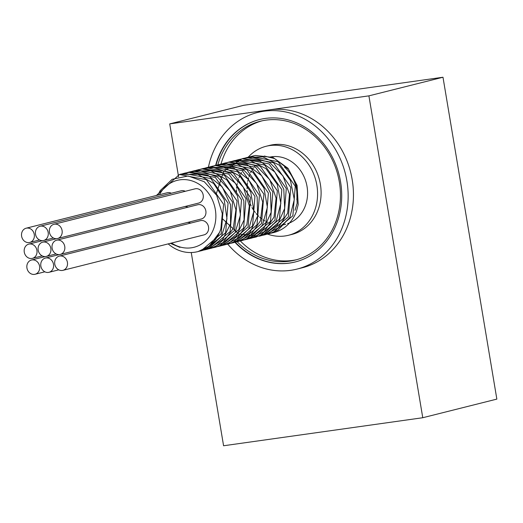 <?xml version="1.0" encoding="UTF-8"?>
<svg xmlns="http://www.w3.org/2000/svg" width="523" height="523" viewBox="0 0 523 523"><rect width="100%" height="100%" fill="white"/><g stroke="black" fill="none" stroke-linecap="round" stroke-linejoin="round"><path stroke-width="0.78" d="M296.449 211.37L298.202 204.598L297.097 185.377L287.977 168.275L272.947 157.43L255.544 155.475L253.021 155.998M269.175 233.676L278.04 230.146L289.762 217.529L294.292 199.531L290.468 180.494L279.105 165.026L262.873 156.874L247.497 157.41M264.651 234.814L278.014 227.989L287.643 213.201L289.487 194.353L283.021 175.99L269.718 162.561L252.687 157.318L243.175 158.495M260.127 235.945L263.782 234.919L277.399 225.001L284.682 208.435L283.786 189.228L274.843 172.021L259.924 160.979L242.535 158.783L238.619 159.639M255.727 237.05L264.239 233.742L276.111 221.307L280.844 203.388L277.216 184.318L266.024 168.713L249.87 160.345L234.049 160.79M251.223 238.187L264.246 231.643L274.045 217.019L276.105 198.217L269.835 179.781L256.669 166.183L239.691 160.711L229.728 161.875M246.686 239.325L249.948 238.429L263.684 228.721L271.156 212.279L270.469 193.079L261.716 175.767L246.908 164.529L229.525 162.097L225.197 163.013M242.286 240.43L250.439 237.324L262.448 225.08L267.384 207.245L263.971 188.149L252.936 172.407L236.867 163.823L220.601 164.163M237.795 241.567L250.484 235.304L260.454 220.83L262.716 202.074L256.649 183.58L243.62 169.812L226.688 164.111L216.28 165.255M233.238 242.705L236.108 241.94L249.968 232.441L257.623 216.123L257.153 196.936L248.575 179.52L233.886 168.092L216.522 165.418L211.769 166.386M228.839 243.81L236.631 240.907L248.785 228.845L253.923 211.102L250.713 191.98L239.848 176.101L223.857 167.308L207.16 167.543M224.36 244.941L236.716 238.952L246.849 224.635L249.321 205.938L243.45 187.378L230.571 173.446L213.685 167.517L202.826 168.635M219.797 246.085L222.275 245.444L236.246 236.148L244.084 219.961L243.823 200.786L235.435 183.272L220.856 171.655L203.512 168.746L198.341 169.759M215.391 247.189L222.818 244.483L235.121 232.604L240.456 214.96L237.455 195.818L226.753 179.801L210.847 170.799L193.719 170.923M210.932 248.314L222.942 242.6L233.245 228.44L235.925 209.801L230.251 191.183L217.516 177.088L200.682 170.929L190.3 171.766L187.129 172.74M206.356 249.464L208.435 248.941L222.517 239.861L230.545 223.798L230.493 204.643L222.295 187.031L207.834 175.225L190.509 172.08L182.658 173.871M201.943 250.569L209.004 248.059L221.445 236.37L226.982 218.817L224.19 199.649L213.659 183.508L197.844 174.296L180.278 174.303M198.119 251.55L209.167 246.235L219.627 232.245L220.869 228.754L222.295 213.632L216.659 195.314L204.245 181.716L188.136 175.976L172.191 179.291L160.169 190.66L157.835 195.112M170.962 243.188L179.951 247.386L170.348 243.345M156.377 195.478L179.396 174.505L206.402 179.69L223.576 204.277L221.19 233.781L200.963 250.837L199.355 251.19M181.618 174.035L183.88 173.375L210.88 178.565L228.054 203.153L225.668 232.657L205.441 249.706L203.179 250.177M186.162 172.891L188.358 172.25L215.358 177.441L232.539 202.028L230.146 231.526L209.926 248.588L207.657 249.059M190.634 171.766L192.837 171.132L219.843 176.31L237.017 200.897L234.631 230.401L214.404 247.457L212.142 247.935M195.059 170.655L197.315 169.995L224.321 175.185L241.495 199.773L239.109 229.277L218.882 246.333L216.62 246.804M199.596 169.517L201.8 168.877L228.799 174.061L245.98 198.648L243.587 228.152L223.367 245.209L221.092 245.679M204.081 168.386L206.278 167.752L233.284 172.93L250.458 197.524L248.072 227.028L227.845 244.078L225.583 244.555M208.5 167.282L210.756 166.621L237.762 171.812L254.936 196.393L252.55 225.903L232.323 242.953L230.061 243.424M213.031 166.137L215.241 165.497L242.241 170.681L259.421 195.269L257.028 224.772L236.801 241.829L234.533 242.299M217.529 165.007L219.719 164.372L246.725 169.557L263.893 194.144L261.507 223.648L241.286 240.704L239.024 241.175M221.942 163.902L224.197 163.241L251.203 168.432L268.377 193.02L265.991 222.523L245.764 239.573L243.502 240.044M226.466 162.764L228.682 162.117L255.682 167.308L272.862 191.889L270.463 221.392L250.242 238.455L247.974 238.926M230.97 161.633L233.16 160.999L260.166 166.177L277.334 190.764L274.948 220.268L254.721 237.324L252.465 237.802M235.383 160.522L237.638 159.868L264.645 165.052L281.819 189.64L279.432 219.144L259.205 236.193L238.808 233.984L222.419 218.719M216.104 194.373L223.648 171.452L242.116 158.744L269.123 163.928L286.303 188.515L283.904 218.019L263.684 235.075L261.415 235.546M244.418 158.253L246.601 157.619L273.607 162.797L290.775 187.391L288.389 216.888L268.162 233.951L265.9 234.422M248.824 157.142L251.079 156.488L278.086 161.679L295.26 186.26L292.873 215.77L272.64 232.82L270.384 233.291M264.318 156.031L274.549 158.567L288.506 169.262L296.613 185.528L297.136 203.336L295.018 210.305M236.501 192.013A34.505 29.974 75.9 0 1 236.52 189.797M236.599 188.28A34.505 29.974 75.9 0 1 237.272 183.508M237.579 182.148A34.505 29.974 75.9 0 1 238.508 179.036M239.018 177.663A34.505 29.974 75.9 0 1 239.979 175.48M240.73 174.022A34.505 29.974 75.9 0 1 241.619 172.498M242.639 170.956A34.505 29.974 75.9 0 1 243.378 169.962M244.751 168.308A34.505 29.974 75.9 0 1 245.241 167.765M284.453 167.046A34.505 29.974 75.9 0 1 296.809 199.668M288.448 218.889A34.505 29.974 75.9 0 1 285.682 221.517M296.449 211.377A39.643 34.433 75.9 0 1 273.947 232.493A39.643 34.433 75.9 0 1 273.215 232.67M168.184 243.888A39.643 34.433 -104.1 0 0 197.753 251.641A39.643 34.433 -104.1 0 0 220.869 228.754M159.437 194.706A34.505 29.974 75.9 0 1 210.292 195.896A34.505 29.974 75.9 0 1 191.307 247.81A34.505 29.974 75.9 0 1 171.583 243.032M184.828 206.539A7.342 6.374 75.9 0 1 187.927 207.206M40.062 226.243A7.342 6.374 75.9 0 1 48.038 231.813A7.342 6.374 75.9 0 1 43.638 240.482A7.342 6.374 75.9 0 1 43.063 240.6A7.342 6.374 75.9 0 1 35.59 234.592A7.342 6.374 75.9 0 1 40.062 226.243L181.167 190.784A7.342 6.374 75.9 0 1 185.266 191.294M187.496 222.452A7.342 6.374 75.9 0 1 190.594 223.118M53.974 224.289L195.079 188.829A7.342 6.374 75.9 0 1 203.055 194.393A7.342 6.374 75.9 0 1 198.655 203.068L57.55 238.527A7.342 6.374 75.9 0 1 56.974 238.638A7.342 6.374 75.9 0 1 49.502 232.63A7.342 6.374 75.9 0 1 53.974 224.289A7.342 6.374 75.9 0 1 61.949 229.852A7.342 6.374 75.9 0 1 57.55 238.527M56.634 240.201L197.74 204.741A7.342 6.374 75.9 0 1 205.716 210.305A7.342 6.374 75.9 0 1 201.322 218.98L60.217 254.44A7.342 6.374 75.9 0 1 59.635 254.551A7.342 6.374 75.9 0 1 52.163 248.543A7.342 6.374 75.9 0 1 56.634 240.201A7.342 6.374 75.9 0 1 64.61 245.764A7.342 6.374 75.9 0 1 60.217 254.44M59.302 256.113L200.401 220.654A7.342 6.374 75.9 0 1 208.376 226.217A7.342 6.374 75.9 0 1 203.983 234.892L62.878 270.352A7.342 6.374 75.9 0 1 62.296 270.463A7.342 6.374 75.9 0 1 54.83 264.455A7.342 6.374 75.9 0 1 59.302 256.113A7.342 6.374 75.9 0 1 67.271 261.677A7.342 6.374 75.9 0 1 62.878 270.352M26.15 228.205A7.342 6.374 75.9 0 1 34.126 233.768A7.342 6.374 75.9 0 1 29.726 242.443A7.342 6.374 75.9 0 1 29.151 242.554A7.342 6.374 75.9 0 1 21.678 236.546A7.342 6.374 75.9 0 1 26.15 228.205L167.255 192.745A7.342 6.374 75.9 0 1 171.354 193.249M34.472 274.379A7.342 6.374 75.9 0 1 27.006 268.371A7.342 6.374 75.9 0 1 31.478 260.029A7.342 6.374 75.9 0 1 39.447 265.592A7.342 6.374 75.9 0 1 35.054 274.268A7.342 6.374 75.9 0 1 34.472 274.379M31.811 258.467A7.342 6.374 75.9 0 1 24.339 252.459A7.342 6.374 75.9 0 1 28.811 244.117A7.342 6.374 75.9 0 1 36.787 249.68A7.342 6.374 75.9 0 1 32.393 258.355A7.342 6.374 75.9 0 1 31.811 258.467M48.384 272.424A7.342 6.374 75.9 0 1 40.918 266.416A7.342 6.374 75.9 0 1 45.39 258.068A7.342 6.374 75.9 0 1 53.359 263.638A7.342 6.374 75.9 0 1 48.966 272.313A7.342 6.374 75.9 0 1 48.384 272.424M45.723 256.512A7.342 6.374 75.9 0 1 38.251 250.504A7.342 6.374 75.9 0 1 42.723 242.156A7.342 6.374 75.9 0 1 50.698 247.725A7.342 6.374 75.9 0 1 46.305 256.401A7.342 6.374 75.9 0 1 45.723 256.512M208.389 167.301A80.751 70.147 75.9 0 1 257.656 112.445L262.945 111.118A80.751 70.147 75.9 0 1 269.312 109.876L368.905 95.859L422.767 417.727L223.583 445.759L191.248 252.537M422.767 417.727L496.85 399.108L442.988 77.241L243.803 105.273L169.72 123.892L269.312 109.876A80.751 70.147 75.9 0 1 351.495 175.976A80.751 70.147 75.9 0 1 302.314 267.756L297.018 269.084A80.751 70.147 75.9 0 1 290.651 270.332A80.751 70.147 75.9 0 1 227.727 244.11M273.117 224.289A34.505 29.974 75.9 0 1 272.718 224.19M270.417 223.517A34.505 29.974 75.9 0 1 269.528 223.197M267.658 222.419A34.505 29.974 75.9 0 1 266.344 221.778M264.815 220.935A34.505 29.974 75.9 0 1 263.108 219.856M261.86 218.967A34.505 29.974 75.9 0 1 259.754 217.254M258.735 216.319A34.505 29.974 75.9 0 1 256.172 213.6M255.322 212.554A34.505 29.974 75.9 0 1 252.001 207.546M251.177 205.97A34.505 29.974 75.9 0 1 247.131 190.575M247.078 188.751A34.505 29.974 75.9 0 1 247.503 182.815M247.732 181.448A34.505 29.974 75.9 0 1 248.608 177.866M249.046 176.506A34.505 29.974 75.9 0 1 250.007 174.028M250.667 172.61A34.505 29.974 75.9 0 1 251.589 170.864M252.511 169.354A34.505 29.974 75.9 0 1 253.309 168.177M254.544 166.569A34.505 29.974 75.9 0 1 255.139 165.869M268.927 157.305A34.505 29.974 75.9 0 1 306.125 182.422A34.505 29.974 75.9 0 1 287.545 223.707M248.157 157.266A45.88 39.853 75.9 0 1 266.155 146.27A45.88 39.853 75.9 0 1 315.99 181.05A45.88 39.853 75.9 0 1 288.519 235.265A45.88 39.853 75.9 0 1 284.904 235.971A45.88 39.853 75.9 0 1 267.528 234.101M266.155 146.27L269.678 145.381A45.88 39.853 75.9 0 1 319.52 180.167A45.88 39.853 75.9 0 1 292.05 234.382L288.519 235.265M217.797 164.922A71.579 62.172 75.9 0 1 260.245 121.258A71.579 62.172 75.9 0 1 337.989 175.525A71.579 62.172 75.9 0 1 295.135 260.094A71.579 62.172 75.9 0 1 289.494 261.199A71.579 62.172 75.9 0 1 237.148 241.744M240.305 240.933A71.579 62.172 -104.1 0 0 292.664 260.402A71.579 62.172 -104.1 0 0 296.718 259.676M261.84 120.885A71.579 62.172 -104.1 0 0 220.987 164.085M295.403 261.918A73.416 63.767 75.9 0 1 289.794 263.01A73.416 63.767 75.9 0 1 235.265 242.169M215.973 165.32A73.416 63.767 75.9 0 1 259.617 119.525M215.62 165.405A73.416 63.767 75.9 0 1 259.441 119.571A73.416 63.767 75.9 0 1 339.185 175.225A73.416 63.767 75.9 0 1 295.227 261.964A73.416 63.767 75.9 0 1 289.441 263.095A73.416 63.767 75.9 0 1 234.892 242.241M257.656 112.445A80.751 70.147 75.9 0 1 264.023 111.203A80.751 70.147 75.9 0 1 346.206 177.31A80.751 70.147 75.9 0 1 297.018 269.084M178.578 176.826L169.72 123.892M442.988 77.241L368.905 95.859M253.021 156.004L251.079 156.488M248.543 157.129L246.601 157.613M244.064 158.253L242.417 158.665M239.586 159.378L237.913 159.796M235.102 160.502L233.16 160.992M230.623 161.633L228.682 162.117M226.145 162.758L224.511 163.163M221.66 163.882L219.719 164.372M217.182 165.007L215.241 165.497M212.704 166.131L211.109 166.536M208.226 167.262L206.278 167.746M203.741 168.386L201.8 168.877M199.263 169.511L197.701 169.903M194.785 170.635L192.837 171.126M190.3 171.766L188.358 172.25M185.822 172.891L184.286 173.276M181.344 174.015L179.396 174.505M273.947 232.493L272.646 232.82M270.11 233.461L268.41 233.886M265.625 234.585L263.984 234.997M261.147 235.71L259.205 236.2M256.669 236.834L254.917 237.279M252.191 237.965L250.242 238.449M247.706 239.089L245.764 239.58M243.228 240.214L241.286 240.704M238.75 241.338L237.181 241.737M234.265 242.469L232.323 242.953M229.787 243.594L227.845 244.078M225.308 244.718L223.759 245.104M220.83 245.843L218.882 246.333M216.345 246.967L214.404 247.457M211.867 248.098L210.338 248.477M207.389 249.223L205.441 249.713M202.904 250.347L200.963 250.837M198.426 251.471L197.753 251.641M45.298 256.551L31.478 260.029M44.867 271.803L35.054 274.268M42.638 240.639L28.811 244.117M42.2 255.891L32.393 258.355M39.539 239.979L29.726 242.443M59.21 254.596L45.39 258.068M58.779 269.842L48.966 272.313M53.451 238.017L43.638 240.482M56.549 238.684L42.723 242.156M56.111 253.93L46.305 256.401M285.748 224.23L282.289 225.099"/></g></svg>
